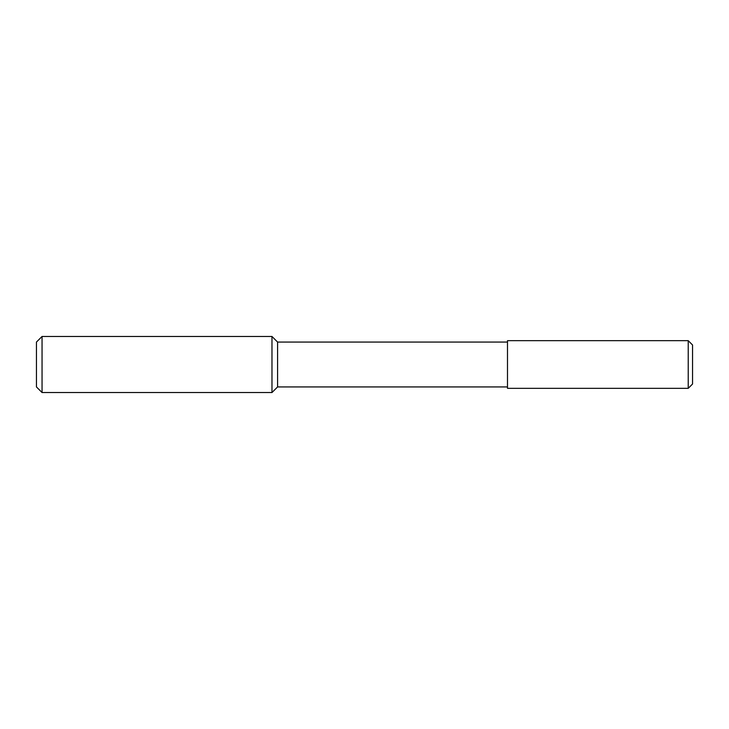 <?xml version="1.0" encoding="UTF-8"?>
<svg xmlns="http://www.w3.org/2000/svg" width="729" height="729" viewBox="0 0 729 729"><rect width="100%" height="100%" fill="white"/><g stroke="black" fill="none" stroke-linecap="round" stroke-linejoin="round"><path stroke-width="1.09" d="M36.45 386.935L36.45 342.065L42.054 336.461L42.054 392.539L36.45 386.935M277.585 386.935L277.585 342.065L507.493 342.065L507.493 386.935L277.585 386.935L271.972 392.539L271.972 336.461L42.054 336.461M271.972 392.539L42.054 392.539M277.585 342.065L271.972 336.461M507.493 386.935L507.493 342.065M688.231 388.329L688.231 340.671L507.493 340.671L507.493 388.329L688.231 388.329L692.55 384.019L692.55 344.981L688.231 340.671"/></g></svg>
